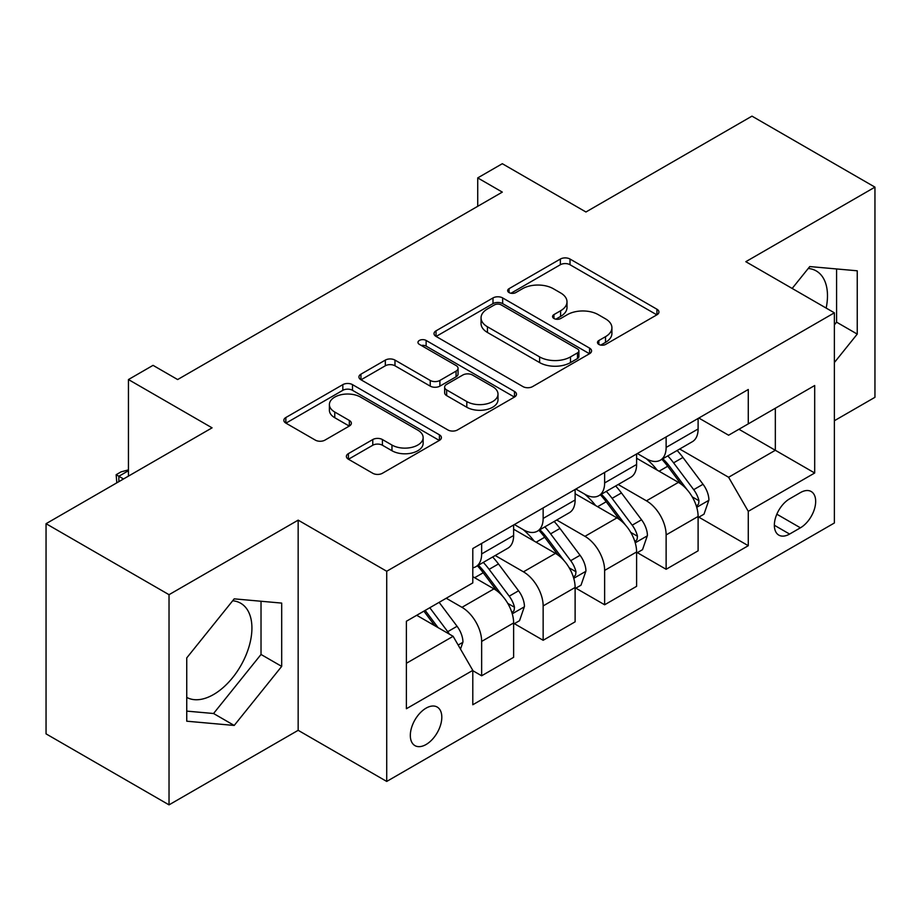 <?xml version="1.0" encoding="UTF-8"?>
<svg xmlns="http://www.w3.org/2000/svg" width="921" height="921" viewBox="0 0 921 921"><rect width="100%" height="100%" fill="white"/><g stroke="black" fill="none" stroke-linecap="round" stroke-linejoin="round"><path stroke-width="1.38" d="M598.869 344.419A4.778 2.763 0 0 0 605.627 344.419L656.938 314.798A6.827 3.937 0 0 0 658.929 312.012A6.827 3.937 0 0 0 656.938 309.226L570.018 259.043A6.827 3.937 0 0 0 560.359 259.043L509.06 288.664A4.778 2.763 0 0 0 507.655 290.622A4.778 2.763 0 0 0 509.06 292.567A4.778 2.763 0 0 0 515.818 292.567L522.46 288.734A21.851 12.618 0 0 1 553.36 288.734L560.601 292.913A21.851 12.618 0 0 1 567.002 301.835A21.851 12.618 0 0 1 560.601 310.757L553.958 314.591A4.778 2.763 0 0 0 552.565 316.548A4.778 2.763 0 0 0 553.958 318.493A4.778 2.763 0 0 0 560.728 318.493L567.359 314.66A21.851 12.618 0 0 1 598.27 314.66L605.511 318.839A21.851 12.618 0 0 1 611.912 327.761A21.851 12.618 0 0 1 605.511 336.683L598.869 340.517A4.778 2.763 0 0 0 597.476 342.474A4.778 2.763 0 0 0 598.869 344.419L598.869 340.517M186.744 697.393A54.258 31.326 120 0 0 213.557 694.526A54.258 31.326 120 0 0 249.004 646.703A54.258 31.326 120 0 0 240.68 603.232A54.258 31.326 120 0 0 232.679 600.768M426.066 744.513A22.265 12.848 120 0 0 440.606 724.896A22.265 12.848 120 0 0 437.199 707.052A22.265 12.848 120 0 0 426.066 708.157A22.265 12.848 120 0 0 411.526 727.774A22.265 12.848 120 0 0 414.934 745.619A22.265 12.848 120 0 0 426.066 744.513M808.235 268.471A54.258 31.326 -60 0 1 816.236 270.935A54.258 31.326 -60 0 1 826.16 308.075M348.391 453.627A6.827 3.937 0 0 0 346.388 456.413A6.827 3.937 0 0 0 348.391 459.211L372.775 473.279A6.827 3.937 0 0 0 382.422 473.279L439.409 440.388A6.827 3.937 0 0 0 441.401 437.602A6.827 3.937 0 0 0 439.409 434.816L352.49 384.633A6.827 3.937 0 0 0 342.831 384.633L285.855 417.524A6.827 3.937 0 0 0 283.852 420.321A6.827 3.937 0 0 0 285.855 423.107L315.316 440.111A6.827 3.937 0 0 0 324.963 440.111L349.347 426.032A6.827 3.937 0 0 0 351.35 423.246A6.827 3.937 0 0 0 349.347 420.46L334.749 412.021A18.27 10.545 0 0 1 329.396 404.561A18.27 10.545 0 0 1 340.666 394.821A18.27 10.545 0 0 1 360.583 397.112L417.8 430.142A18.27 10.545 0 0 1 423.142 437.602A18.27 10.545 0 0 1 411.871 447.341A18.27 10.545 0 0 1 391.966 445.062L382.422 439.547A6.827 3.937 0 0 0 372.775 439.547L348.391 453.627L348.391 459.211M834.368 420.736L874.95 397.308L874.95 187.136L751.973 116.138L585.94 211.991L502.313 163.708L477.723 177.903L502.313 192.109L177.638 379.556L153.047 365.349L128.445 379.556L128.445 476.122M169.027 594.69L169.027 804.862L298.162 730.318L298.162 520.146L169.027 594.69L46.05 523.692L212.072 427.839L128.445 379.556M298.162 520.146L386.716 571.262L834.368 312.818L834.368 522.99L386.716 781.434L386.716 571.262M874.95 187.136L745.814 261.691L834.368 312.818M522.944 386.59A6.827 3.937 0 0 0 532.603 386.59L589.578 353.687A6.827 3.937 0 0 0 591.57 350.901A6.827 3.937 0 0 0 589.578 348.115L502.659 297.932A6.827 3.937 0 0 0 493 297.932L436.024 330.835A6.827 3.937 0 0 0 434.021 333.621A6.827 3.937 0 0 0 436.024 336.407L522.944 386.59M421.277 345.456A4.778 2.763 0 0 1 426.124 346.123L426.124 340.448L514.494 391.46A6.827 3.937 0 0 1 516.485 394.246A6.827 3.937 0 0 1 514.494 397.043L457.518 429.934A6.827 3.937 0 0 1 447.859 429.934L360.94 379.751L360.94 374.179A6.827 3.937 0 0 0 358.937 376.965A6.827 3.937 0 0 0 360.94 379.751M360.94 374.179L385.323 360.099A6.827 3.937 0 0 1 394.982 360.099L430.234 380.454A6.827 3.937 0 0 0 439.893 380.454L456.068 371.117A6.827 3.937 0 0 0 458.059 368.319A6.827 3.937 0 0 0 456.068 365.533L419.366 344.35A4.778 2.763 0 0 1 417.961 342.393A4.778 2.763 0 0 1 420.92 339.849A4.778 2.763 0 0 1 426.124 340.448M169.027 804.862L46.05 733.864L46.05 523.692M800.418 492.597L789.596 498.848A21.563 12.457 120 0 0 775.517 517.844A21.563 12.457 120 0 0 778.821 535.124A21.563 12.457 120 0 0 789.596 534.065L800.418 527.814A21.563 12.457 120 0 0 814.509 508.806A21.563 12.457 120 0 0 811.205 491.526A21.563 12.457 120 0 0 800.418 492.597M698.843 418.042L728.603 435.219L748.278 423.867L748.278 389.491L472.795 548.548L472.795 582.912L406.391 621.249L406.391 708.733L472.795 670.384L472.795 704.749L748.278 545.704L748.278 511.339L728.603 477.262L679.686 449.022M748.278 423.867L814.694 385.519L814.694 473.003L748.278 511.339M298.162 730.318L386.716 781.434M477.723 177.903L477.723 206.304M738.93 429.255L775.332 450.277L775.332 408.245L814.694 385.519M728.603 477.262L775.332 450.277L814.694 473.003M406.391 663.281L453.12 636.307L416.718 615.286M472.795 670.672L481.648 675.784L481.648 641.419A27.826 16.071 -120 0 0 461.974 607.33L446.236 598.247M481.648 675.784L513.63 657.318L513.63 622.953A27.826 16.071 -120 0 0 493.955 588.876L472.795 576.661M514.367 623.667L543.148 640.279L543.148 605.914A27.826 16.071 -120 0 0 523.462 571.837L495.21 555.524M543.148 640.279L575.118 621.825L575.118 587.46A27.826 16.071 -120 0 0 555.444 553.371L513.63 529.23M575.855 588.162L604.637 604.775L604.637 570.41A27.826 16.071 -120 0 0 584.962 536.333L556.71 520.02M604.637 604.775L636.607 586.32L636.607 551.955A27.826 16.071 -120 0 0 616.932 517.867L575.118 493.725M637.344 552.658L666.125 569.282L666.125 534.917A27.826 16.071 -120 0 0 646.45 500.828L618.198 484.515M666.125 569.282L698.106 550.816L698.106 516.451A27.826 16.071 -120 0 0 678.42 482.374L636.607 458.232M637.344 453.546L646.45 458.796A27.826 16.071 -120 0 0 660.369 460.178A27.826 16.071 -120 0 0 666.125 447.433L666.125 436.922M575.855 489.039L584.962 494.301A27.826 16.071 -120 0 0 598.869 495.671A27.826 16.071 -120 0 0 604.637 482.938L604.637 472.427M514.367 524.544L523.462 529.794A27.826 16.071 -120 0 0 537.38 531.175A27.826 16.071 -120 0 0 543.148 518.442L543.148 507.932M698.843 517.165L748.278 545.704M660.369 460.178L692.339 441.712A27.826 16.071 -120 0 0 698.106 428.979L698.106 418.468M598.869 495.671L630.85 477.216A27.826 16.071 -120 0 0 636.607 464.472L636.607 453.961M537.38 531.175L569.351 512.721A27.826 16.071 -120 0 0 575.118 499.976L575.118 489.465M472.795 567.808A27.826 16.071 -120 0 0 475.892 566.68L507.862 548.214A27.826 16.071 -120 0 0 513.63 535.481L513.63 524.97M475.892 566.68A27.826 16.071 -120 0 0 481.648 553.935L481.648 543.436M453.12 636.307L472.795 670.384M834.368 362.552L857.244 334.093L857.244 270.797L809.766 266.56L792.175 288.446M186.744 721.201L234.21 725.449L281.688 666.39L281.688 603.094L234.21 598.857L186.744 657.905L186.744 721.201M834.368 324.917L836.579 322.166L836.579 268.955M836.579 322.166L857.244 334.093M186.744 711.116L213.557 713.51L261.023 654.463L261.023 601.252M261.023 654.463L281.688 666.39M213.557 713.51L234.21 725.449M600.78 345.099L605.511 342.359A21.851 12.618 0 0 0 611.912 333.448L611.912 327.761M567.002 301.835L567.002 307.522A21.851 12.618 0 0 1 560.601 316.433L555.87 319.173M656.846 314.855L570.018 264.73A6.827 3.937 0 0 0 560.359 264.73L510.971 293.246M589.486 353.745L502.659 303.619A6.827 3.937 0 0 0 493 303.619L436.117 336.453M577.502 352.858A4.778 2.763 0 0 0 578.906 350.901A4.778 2.763 0 0 0 577.502 348.955L501.208 304.909A4.778 2.763 0 0 0 494.45 304.909L487.451 308.949A21.851 12.618 0 0 0 481.05 317.872A21.851 12.618 0 0 0 487.451 326.782L539.602 356.899A21.851 12.618 0 0 0 570.502 356.899L577.502 352.858L577.502 358.534A4.778 2.763 0 0 0 578.906 356.577L578.906 350.901M481.05 317.872L481.05 323.547A21.851 12.618 0 0 0 487.451 332.469L487.451 326.782M577.502 358.534L570.502 362.575A21.851 12.618 0 0 1 539.602 362.575L487.451 332.469M361.032 379.809L385.323 365.787L385.323 360.099M458.059 368.319L458.059 374.007A6.827 3.937 0 0 1 456.068 376.793L439.893 386.129A6.827 3.937 0 0 1 430.234 386.129L394.982 365.787A6.827 3.937 0 0 0 385.323 365.787M426.124 346.123L514.402 397.089M466.809 401.568A18.27 10.545 0 0 0 486.714 403.859A18.27 10.545 0 0 0 497.996 394.107A18.27 10.545 0 0 0 492.643 386.659L472.485 375.02A6.827 3.937 0 0 0 462.826 375.02L446.65 384.356A6.827 3.937 0 0 0 444.647 387.142A6.827 3.937 0 0 0 446.65 389.928L466.809 401.568L466.809 407.255A18.27 10.545 0 0 0 486.714 409.534A18.27 10.545 0 0 0 497.996 399.795L497.996 394.107M444.647 387.142L444.647 392.818A6.827 3.937 0 0 0 446.65 395.616L446.65 389.928M466.809 407.255L446.65 395.616M423.142 437.602L423.142 443.277A18.27 10.545 0 0 1 411.871 453.028A18.27 10.545 0 0 1 391.966 450.737L382.422 445.234A6.827 3.937 0 0 0 372.775 445.234L348.472 459.257M329.396 404.561L329.396 410.248A18.27 10.545 0 0 0 334.749 417.708L334.749 412.021M349.266 426.089L334.749 417.708M439.317 440.445L352.49 390.308A6.827 3.937 0 0 0 342.831 390.308L285.947 423.153M698.106 517.59L704.001 514.183L708.917 499.976A18.432 10.649 -120 0 0 703.034 484.273L682.933 457.449A53.222 30.727 -120 0 0 677.131 450.496M657.145 470.078A53.222 30.727 -120 0 0 646.243 458.681M696.426 506.297L698.567 503.983L698.97 500.759A18.432 10.649 -120 0 0 693.697 489.673L673.596 462.849A53.222 30.727 -120 0 0 667.783 455.883M662.832 458.75A44.173 25.5 60 0 1 670.085 466.993L687.089 489.696M661.877 459.291A53.222 30.727 60 0 1 667.69 466.256L681.056 484.089M636.607 553.084L642.513 549.676L647.428 535.481A18.432 10.649 -120 0 0 641.546 519.778L621.445 492.954A53.222 30.727 -120 0 0 615.642 485.989M595.645 505.583A53.222 30.727 -120 0 0 584.754 494.186M634.926 541.801L637.079 539.476L637.482 536.264A18.432 10.649 -120 0 0 632.197 525.177L612.097 498.342A53.222 30.727 -120 0 0 606.294 491.388M601.344 494.255A44.173 25.5 60 0 1 608.597 502.498L625.601 525.2M600.388 494.796A53.222 30.727 60 0 1 606.202 501.749L619.557 519.594M575.118 588.588L581.024 585.18L585.94 570.985A18.432 10.649 -120 0 0 580.057 555.282L559.956 528.447A53.222 30.727 -120 0 0 554.154 521.493M534.157 541.088A53.222 30.727 -120 0 0 523.266 529.679M573.438 577.294L575.579 574.98L575.982 571.768A18.432 10.649 -120 0 0 570.709 560.682L550.608 533.846A53.222 30.727 -120 0 0 544.806 526.893M539.856 529.748A44.173 25.5 60 0 1 547.097 537.991L564.113 560.705M538.9 530.3A53.222 30.727 60 0 1 544.702 537.254L558.068 555.098M513.63 624.093L519.536 620.685L524.452 606.479A18.432 10.649 -120 0 0 518.569 590.787L498.468 563.951A53.222 30.727 -120 0 0 492.654 556.998M511.949 612.799L514.091 610.485L514.494 607.273A18.432 10.649 -120 0 0 509.221 596.175L489.12 569.351A53.222 30.727 -120 0 0 483.306 562.397M478.356 565.252A44.173 25.5 60 0 1 485.609 573.495L502.624 596.198M477.412 565.805A53.222 30.727 60 0 1 483.214 572.758L496.58 590.591M460.5 649.086L462.952 641.983A18.432 10.649 -120 0 0 457.069 626.28L439.133 602.346M449.402 634.155A18.432 10.649 -120 0 0 447.733 631.679L429.796 607.733M425.168 610.404L438.062 627.604M423.89 611.141L434.816 625.739M128.445 470.723L118.855 476.261L123.529 478.966M116.806 482.834L116.15 474.706L121.065 471.863L128.445 469.883M116.15 474.706L118.855 476.261L118.855 481.66M461.974 607.33L493.955 588.876M523.462 571.837L555.444 553.371M584.962 536.333L616.932 517.867M646.45 500.828L678.42 482.374M666.125 447.433L698.106 428.979M666.125 534.917L698.106 516.451M604.637 570.41L636.607 551.955M604.637 482.938L636.607 464.472M543.148 605.914L575.118 587.46M543.148 518.442L575.118 499.976M481.648 641.419L513.63 622.953M481.648 553.935L513.63 535.481M776.829 514.194L800.418 527.814M774.354 525.258L789.596 534.065M605.511 342.359L605.511 336.683M553.958 318.493L553.958 314.591M560.601 316.433L560.601 310.757M509.06 292.567L509.06 288.664M560.359 264.73L560.359 259.043M570.018 264.73L570.018 259.043M656.938 314.798L656.938 309.226M436.024 336.407L436.024 330.835M493 303.619L493 297.932M502.659 303.619L502.659 297.932M589.578 353.687L589.578 348.115M539.602 362.575L539.602 356.899M570.502 362.575L570.502 356.899M394.982 365.787L394.982 360.099M430.234 386.129L430.234 380.454M439.893 386.129L439.893 380.454M456.068 376.793L456.068 371.117M514.494 397.043L514.494 391.46M372.775 445.234L372.775 439.547M382.422 445.234L382.422 439.547M391.966 450.737L391.966 445.062M349.347 426.032L349.347 420.46M285.855 423.107L285.855 417.524M342.831 390.308L342.831 384.633M352.49 390.308L352.49 384.633M439.409 440.388L439.409 434.816M696.725 507.31L708.802 500.333M673.596 462.849L682.933 457.449M659.102 471.207L667.69 466.256M693.697 489.673L703.034 484.273M692.235 496.868L698.97 500.759M635.237 542.803L647.313 535.838M612.097 498.342L621.445 492.954M597.602 506.711L606.202 501.749M632.197 525.177L641.546 519.778M630.735 532.373L637.482 536.264M573.737 578.307L585.814 571.342M550.608 533.846L559.956 528.447M536.114 542.216L544.702 537.254M570.709 560.682L580.057 555.282M569.247 567.877L575.982 571.768M512.249 613.812L524.325 606.835M489.12 569.351L498.468 563.951M474.626 577.72L483.214 572.758M509.221 596.175L518.569 590.787M507.759 603.382L514.494 607.273M458.163 645.034L462.837 642.34M447.733 631.679L457.069 626.28"/></g></svg>
